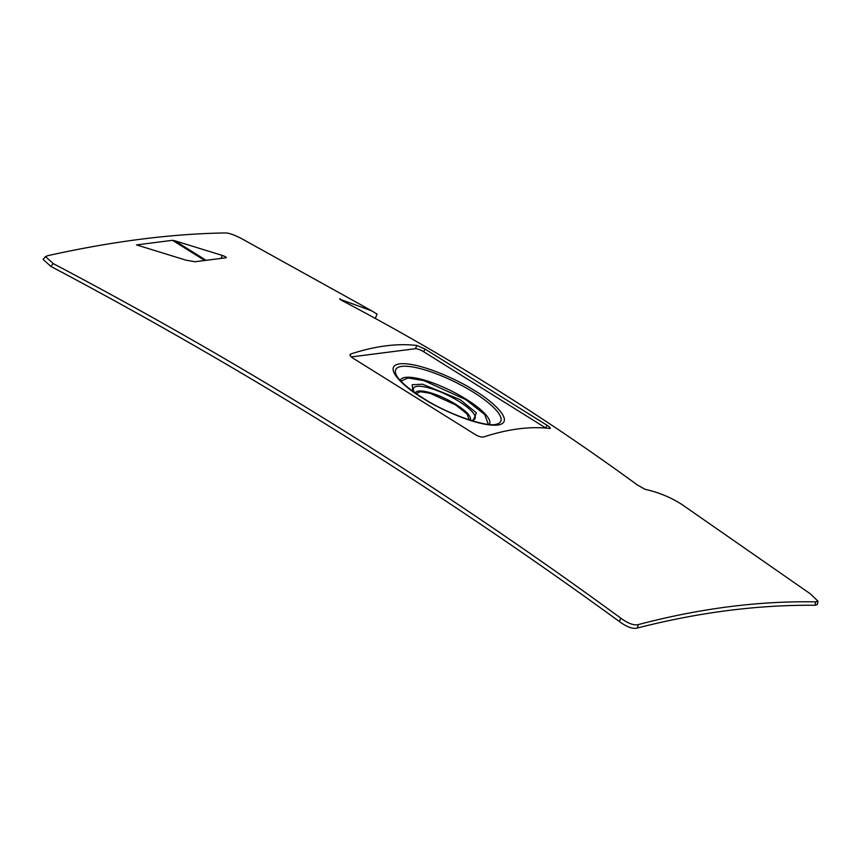 <?xml version="1.0" encoding="UTF-8"?>
<svg xmlns="http://www.w3.org/2000/svg" width="861" height="861" viewBox="0 0 861 861"><rect width="100%" height="100%" fill="white"/><g stroke="black" fill="none" stroke-linecap="round" stroke-linejoin="round"><path stroke-width="1.29" d="M339.621 298.842L340.149 298.832C338.954 298.692 340.009 299.499 343.313 301.264C445.072 354.872 543.076 416.089 637.312 484.926L645.029 489.296C658.557 492.309 670.859 497.367 681.923 504.503L810.319 593.821L817.95 601.15L817.358 604.562L815.012 605.283C757.917 604.734 698.669 612.322 637.248 628.046C632.878 629.208 626.959 627.066 619.468 621.61C438.001 489.511 248.452 371.102 50.821 266.372L53.274 263.617L45.504 256.621L47.958 255.631C112.274 241.36 171.307 233.794 225.076 232.954C228.886 232.857 234.827 234.988 242.877 239.336L362.061 305.429M50.821 266.372L43.05 259.365L45.504 256.621M619.468 621.61L620.716 618.101C439.906 485.862 250.755 367.701 53.274 263.617M637.248 628.046L638.496 624.537C634.148 625.732 628.218 623.579 620.716 618.101M815.012 605.283L815.615 601.861C758.864 600.838 699.821 608.393 638.496 624.537M817.95 601.15L815.615 601.861M339.944 299.251L371.597 310.81L377.043 314.039L375.342 318.333M174.848 240.789L222.45 255.469C225.937 256.804 227.003 257.59 225.657 257.816L195.006 261.744L185.911 260.151L136.533 244.911L172.469 240.305L174.848 240.789L205.413 259.893M226.271 257.622L225.657 257.816M425.043 349.06L546.993 425.248C550.104 427.39 551.029 428.466 549.759 428.477C530.311 426.141 508.302 428.961 483.753 436.925C481.46 437.377 478.565 436.549 475.1 434.45L353.139 358.262C349.986 356.228 349.243 354.786 350.911 353.936C375.461 345.971 397.459 343.152 416.918 345.487L425.043 349.06L423.709 351.751L545.659 427.939A6.845 1.765 -153.7 0 1 545.885 428.078M550.34 428.347L549.759 428.477M350.093 354.549L350.911 353.936L350.136 355.518M351.266 356.928L415.314 348.727A6.845 1.765 -153.7 0 1 423.709 351.751M473.862 390.184C489.618 399.084 516.309 421.341 498.476 424.957C479.125 427.648 437.399 407.931 423.601 398.708C407.597 389.732 380.497 366.883 399.708 363.837C419.694 361.814 460.194 381.1 473.862 390.184M400.903 381.143L408.039 377.968L423.978 380.627L465.833 399.655L484.7 414.507L488.359 424.365M412.893 391.346L412.193 384.727L422.622 384.221L459.516 399.407A37.421 9.632 -153.7 0 1 460.936 400.279L476.381 412.817L472.98 421.029M416.121 393.628L420.459 391.701L430.134 393.316L455.523 404.864L467.082 413.99L469.202 419.856M222.45 255.469L221.148 258.096M172.469 240.305L204.132 260.097M546.993 425.248L545.659 427.939M416.918 345.487L415.314 348.727M473.421 392.229A58.537 15.067 -153.7 0 1 496.087 424.301C486.831 427.26 449.657 415.088 424.064 398.772C408.437 388.849 399.17 380.906 396.264 374.955A58.537 15.067 -153.7 0 1 417.025 367.83A58.537 15.067 -153.7 0 1 473.421 392.229M400.247 380.444A49.712 12.797 -153.7 0 1 466.361 399.321A49.712 12.797 -153.7 0 1 489.317 424.462M414.679 392.627L413.872 391.314A34.268 8.814 -153.7 0 1 426.12 387.202A34.268 8.814 -153.7 0 1 459.064 401.484A34.268 8.814 -153.7 0 1 472.398 420.233L470.87 420.394M415.4 393.122A30.533 7.857 -153.7 0 1 456.061 404.519A30.533 7.857 -153.7 0 1 470.041 420.125M371.597 310.81L361.921 305.354"/></g></svg>
